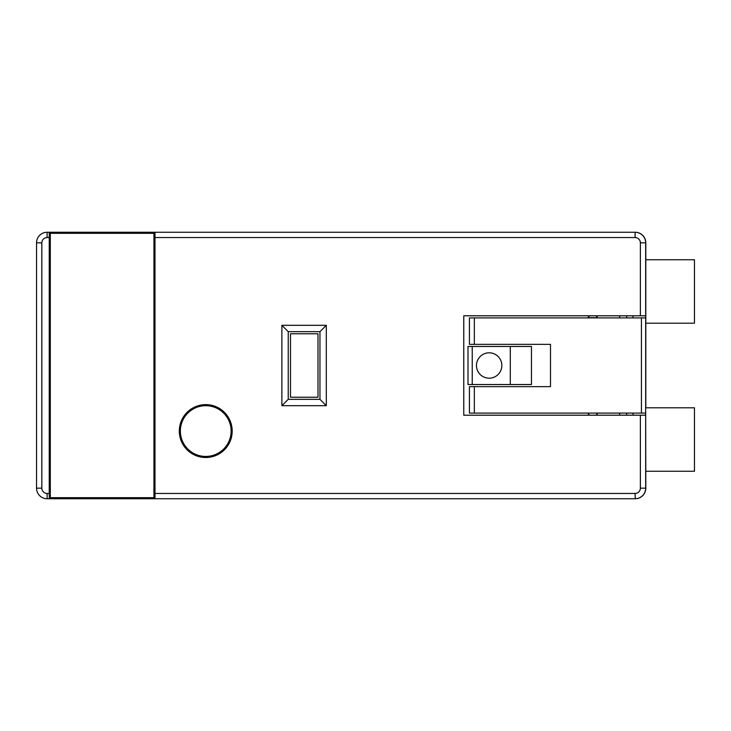 <?xml version="1.0" encoding="UTF-8"?>
<svg xmlns="http://www.w3.org/2000/svg" width="731" height="731" viewBox="0 0 731 731"><rect width="100%" height="100%" fill="white"/><g stroke="black" fill="none" stroke-linecap="round" stroke-linejoin="round"><path stroke-width="1.1" d="M645.802 471.248L694.45 471.248L694.45 407.797L645.802 407.797L645.802 242.829A10.572 10.572 0 0 0 635.23 232.257L635.084 232.257A10.572 10.572 0 0 1 645.665 242.829L645.665 315.801L463.774 315.801L463.774 415.199L645.665 415.199L645.665 488.171A10.572 10.572 0 0 1 635.084 498.743L154.99 498.743L154.99 237.548L153.93 237.548M153.93 493.452L635.084 493.452L635.23 498.743A10.572 10.572 0 0 0 645.802 488.171L645.665 407.797M47.122 498.743L47.122 493.452L49.242 493.452L49.242 498.743L47.122 498.743A10.572 10.572 0 0 1 36.55 488.171L36.55 242.829A10.572 10.572 0 0 1 47.122 232.257L49.242 232.257L49.242 493.452L50.293 493.452M640.374 315.801L640.374 242.829A5.291 5.291 0 0 0 635.084 237.548L154.99 237.548L154.99 232.257L49.242 232.257M154.99 232.257L635.084 232.257L635.084 237.548M49.242 498.743L154.99 498.743M595.811 315.801A5.61 5.61 0 0 1 597.638 317.702L587.943 317.702A5.61 5.61 0 0 1 589.771 315.801M597.638 413.088L587.943 413.088M589.771 415.199A5.61 5.61 0 0 1 587.943 413.298M179.314 431.062A26.435 26.435 0 0 0 205.749 457.505A26.435 26.435 0 0 0 232.184 431.062A26.435 26.435 0 0 0 205.749 404.627A26.435 26.435 0 0 0 179.314 431.062M180.365 431.062A25.384 25.384 0 0 1 205.749 405.687A25.384 25.384 0 0 1 231.124 431.062A25.384 25.384 0 0 1 205.749 456.446A25.384 25.384 0 0 1 180.365 431.062M489.158 352.808A12.692 12.692 0 0 0 476.466 365.5A12.692 12.692 0 0 0 489.158 378.192A12.692 12.692 0 0 0 501.841 365.5A12.692 12.692 0 0 0 489.158 352.808M645.665 323.203L694.45 323.203L694.45 259.752L645.802 259.752M50.293 497.683L153.93 497.683L153.93 233.317L50.293 233.317L50.293 497.683M468.004 346.467L472.235 346.467L472.235 384.533L468.004 384.533L468.004 346.467M472.235 384.533L510.302 384.533L510.302 346.467L472.235 346.467M510.302 346.467L531.455 346.467L531.455 384.533L510.302 384.533M288.233 331.664L288.233 399.336L319.959 399.336L319.959 331.664L288.233 331.664L281.883 325.313L326.3 325.313L326.3 405.687L319.959 399.336M641.434 413.088L641.434 317.912L645.665 317.912L645.665 413.088L474.346 413.088L474.346 386.653L550.489 386.653L550.489 344.347L474.346 344.347L474.346 317.912L469.421 317.912L469.421 344.347L474.346 344.347M641.434 317.912L474.346 317.912M474.346 386.653L469.421 386.653L469.421 413.088L474.346 413.088M319.959 331.664L326.3 325.313M326.3 405.687L281.883 405.687L281.883 325.313M281.883 405.687L288.233 399.336M50.293 237.548L47.122 237.548A5.291 5.291 0 0 0 41.841 242.829L41.841 488.171A5.291 5.291 0 0 0 47.122 493.452M626.631 413.088L626.631 415.199M632.973 415.199L632.973 413.088M597.638 413.298A5.61 5.61 0 0 1 595.811 415.199M619.66 415.199L619.66 413.088M619.66 317.912L619.66 315.801M626.631 315.801L626.631 317.912M632.973 317.912L632.973 315.801M645.665 315.801L645.665 317.912M645.665 413.088L645.665 415.199M290.49 333.775L290.49 397.225L317.985 397.225L317.985 333.775L290.49 333.775M36.55 488.171L41.841 488.171M36.55 242.829L41.841 242.829M47.122 232.257L47.122 237.548M635.084 493.452A5.291 5.291 0 0 0 640.374 488.171L640.374 415.199M640.374 488.171L645.665 488.171M645.665 242.829L640.374 242.829"/></g></svg>
